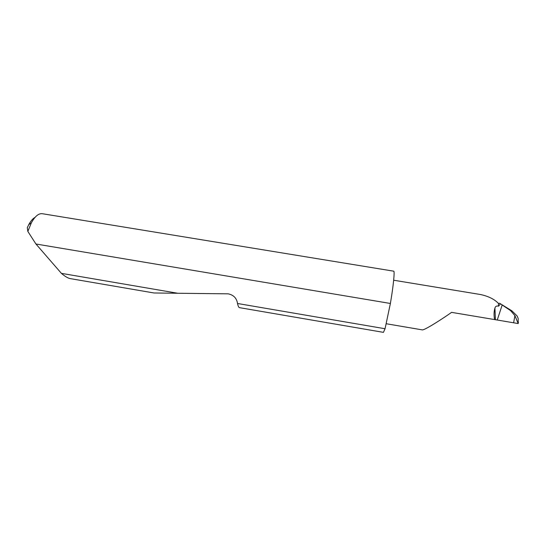 <?xml version="1.0" encoding="UTF-8"?>
<svg xmlns="http://www.w3.org/2000/svg" width="546" height="546" viewBox="0 0 546 546"><rect width="100%" height="100%" fill="white"/><g stroke="black" fill="none" stroke-linecap="round" stroke-linejoin="round"><path stroke-width="0.82" d="M386.111 323.717L422.406 329.9C425.177 330.023 443.83 317.888 451.583 312.367L494.594 319.574C493.796 315.322 493.905 311.507 494.929 308.121L495.42 319.71L513.615 322.795L514.905 315.629L518.181 323.56L513.615 322.795M35.927 244.001L390.39 303.467L390.602 302.191C393.448 285.435 394.854 270.864 393.707 271.178L42.329 213.711C38.657 213.24 35.012 216.264 31.395 222.782L27.839 231.415L35.927 244.001L61.405 273.355C64.783 276.256 67.615 277.989 69.915 278.549L154.033 292.984L228.221 293.837C233.592 294.97 236.698 298.184 237.53 303.494L385.053 328.74L383.435 332.357L239.421 307.637C238.725 307.446 238.097 306.081 237.544 303.556L237.53 303.494M61.405 273.355L177.853 293.277M393.666 280.221L480.323 294.492C488.295 296.171 494.348 299.153 498.478 303.446L499.57 303.242L511.957 310.886L517.123 315.991L518.188 318.482L518.181 323.56L518.413 322.072M511.957 310.886L510.612 310.64L499.57 303.242M510.612 310.64L514.905 315.629M500.389 303.89L498.546 306.163L498.478 303.446M385.053 328.74L390.39 303.467M27.839 231.415L27.3 227.682L28.726 224.706C30.719 221.021 32.828 218.577 35.046 217.356M498.546 306.163C496.546 305.705 495.338 306.361 494.929 308.121M495.42 319.71L494.594 319.574M502.19 304.982L497.256 320.017M28.726 224.706L31.395 222.782"/></g></svg>
